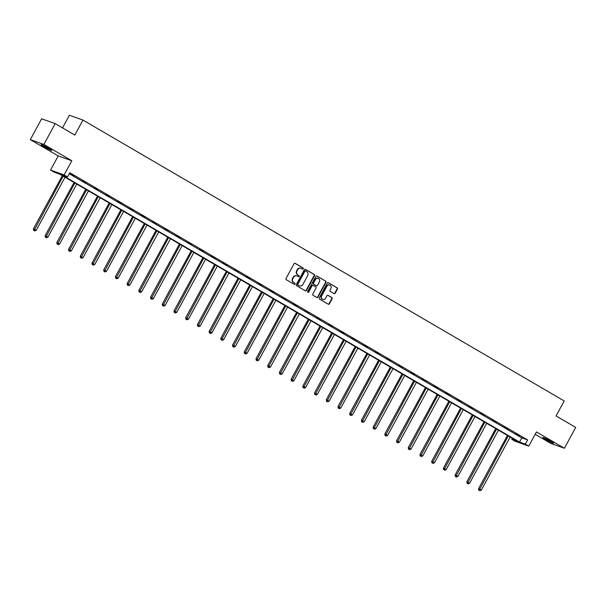 <?xml version="1.0" encoding="UTF-8"?>
<svg xmlns="http://www.w3.org/2000/svg" width="606" height="606" viewBox="0 0 606 606"><rect width="100%" height="100%" fill="white"/><g stroke="black" fill="none" stroke-linecap="round" stroke-linejoin="round"><path stroke-width="0.91" d="M303.265 268.814A0.651 0.598 109.5 0 0 303.061 267.943L295.228 263.375A0.932 0.848 109.5 0 0 294.046 263.761L286.055 278.48A0.932 0.848 109.5 0 0 286.35 279.73L294.183 284.297A0.651 0.598 109.5 0 0 295.008 284.032A0.651 0.598 109.5 0 0 294.804 283.154L293.789 282.563A2.985 2.719 109.5 0 1 292.849 278.571L293.516 277.343A2.985 2.719 109.5 0 1 297.296 276.101L298.311 276.692A0.651 0.598 109.5 0 0 299.137 276.427A0.651 0.598 109.5 0 0 298.932 275.548L297.917 274.957A2.985 2.719 109.5 0 1 296.978 270.965L297.644 269.738A2.985 2.719 109.5 0 1 301.424 268.496L302.439 269.087A0.651 0.598 109.5 0 0 303.265 268.814M302.341 269.034A0.651 0.598 109.5 0 0 302.689 267.814L294.91 263.269M294.084 284.244A0.651 0.598 109.5 0 0 294.433 283.025L293.789 282.563M298.213 276.639A0.651 0.598 109.5 0 0 298.561 275.419L297.917 274.957M545.862 439.524A6.083 0.424 28.5 0 1 542.87 437.456A6.083 0.424 28.5 0 1 550.559 441.191A6.083 0.424 28.5 0 1 553.558 443.259A6.083 0.424 28.5 0 1 545.862 439.524M44.132 146.682A6.083 0.424 28.5 0 1 41.132 144.614A6.083 0.424 28.5 0 1 48.828 148.356A6.083 0.424 28.5 0 1 51.821 150.424A6.083 0.424 28.5 0 1 44.132 146.682M30.3 139.63L41.609 118.799L55.191 123.624L43.882 144.455L30.3 139.63L58.229 155.931L50.54 170.097L64.122 174.922L67.546 176.914L61.721 174.846L519.531 442.047L525.349 444.115L528.765 446.107L515.183 441.282L511.767 439.289L517.585 441.357L59.774 174.157L53.957 172.089L50.54 170.097M535.174 434.297L550.809 443.425L564.391 448.243L536.462 431.942L528.765 446.107M55.191 123.624L74.826 135.085L82.969 120.086L564.209 400.96L556.066 415.958L575.7 427.419L564.391 448.243M333.997 293.592A0.932 0.848 109.5 0 0 335.179 293.206L337.421 289.077A0.932 0.848 109.5 0 0 337.133 287.827L328.429 282.752A0.932 0.848 109.5 0 0 327.255 283.138L319.256 297.864A0.932 0.848 109.5 0 0 319.551 299.106L328.247 304.182A0.932 0.848 109.5 0 0 329.429 303.795L332.141 298.811A0.932 0.848 109.5 0 0 331.846 297.561L328.126 295.387A0.932 0.848 109.5 0 0 326.945 295.773L325.596 298.25A2.492 2.272 109.5 0 1 322.793 299.447A2.492 2.272 109.5 0 1 321.657 295.948L326.914 286.259A2.492 2.272 109.5 0 1 329.725 285.055A2.492 2.272 109.5 0 1 330.861 288.562L329.982 290.176A0.932 0.848 109.5 0 0 330.278 291.425L333.997 293.592M58.229 155.931L71.819 160.757L43.882 144.455M71.819 160.757L64.122 174.922M69.258 173.755L521.796 437.88L527.614 439.948L69.804 172.748L67.546 176.914M527.614 439.948L525.349 444.115M314.499 275.7A0.932 0.848 109.5 0 0 314.211 274.45L305.507 269.375A0.932 0.848 109.5 0 0 304.333 269.761L296.334 284.479A0.932 0.848 109.5 0 0 296.629 285.729L305.326 290.804A0.932 0.848 109.5 0 0 306.507 290.418L314.499 275.7L314.135 275.571A0.932 0.848 109.5 0 0 313.84 274.321L305.189 269.269M316.968 276.063L325.672 281.139A0.932 0.848 109.5 0 1 325.96 282.388L317.968 297.107A0.932 0.848 109.5 0 1 316.786 297.493L313.067 295.327A0.932 0.848 109.5 0 1 312.772 294.077L316.014 288.108A0.932 0.848 109.5 0 0 315.718 286.858L313.249 285.418A0.932 0.848 109.5 0 0 312.075 285.805L308.696 292.016A0.651 0.598 109.5 0 1 307.962 292.334A0.651 0.598 109.5 0 1 307.666 291.418L315.794 276.45A0.932 0.848 109.5 0 1 316.968 276.063L316.696 275.965M82.969 120.086L69.387 115.261L62.524 127.904M512.312 438.282L511.767 439.289M521.796 437.88L519.531 442.047M519.562 436.07L515.812 433.881L519.653 435.911M507.851 429.23L504.101 427.041L507.942 429.071M496.14 422.397L492.383 420.2L496.223 422.238M484.421 415.557L480.672 413.368L484.512 415.398M472.71 408.724L468.953 406.528L472.794 408.565M460.999 401.884L457.242 399.695L461.083 401.725M449.281 395.051L445.531 392.855L449.372 394.892M437.57 388.211L433.813 386.022L437.653 388.052M425.859 381.379L422.102 379.182L425.942 381.219M414.14 374.538L410.391 372.349L414.231 374.379M402.429 367.706L398.672 365.509L402.513 367.539M390.718 360.865L386.961 358.676L390.802 360.706M379 354.025L375.25 351.836L379.091 353.866M367.289 347.193L363.532 345.003L367.372 347.033M355.578 340.352L351.821 338.163L355.661 340.193M343.86 333.52L340.11 331.33L343.95 333.361M332.149 326.679L328.391 324.49L332.232 326.52M320.43 319.847L316.68 317.658L320.521 319.688M308.719 313.007L304.962 310.817L308.81 312.847M297.008 306.174L293.251 303.985L297.091 306.015M285.29 299.334L281.54 297.145L285.381 299.175M273.579 292.501L269.821 290.304L273.662 292.342M261.868 285.661L258.111 283.472L261.951 285.502M250.149 278.828L246.4 276.631L250.24 278.669M238.438 271.988L234.681 269.799L238.522 271.829M226.727 265.155L222.97 262.959L226.811 264.996M215.009 258.315L211.259 256.126L215.1 258.156M203.298 251.482L199.541 249.286L203.381 251.323M191.587 244.642L187.83 242.453L191.67 244.483M179.868 237.81L176.119 235.613L179.959 237.65M168.157 230.969L164.4 228.78L168.241 230.81M156.439 224.129L152.689 221.94L156.53 223.97M144.728 217.296L140.971 215.107L144.819 217.137M133.017 210.456L129.26 208.267L133.1 210.297M121.298 203.624L117.549 201.434L121.389 203.465M109.588 196.783L105.83 194.594L109.671 196.624M97.877 189.951L94.119 187.762L97.96 189.792M86.158 183.11L82.408 180.921L86.249 182.951M74.447 176.278L70.69 174.089L74.53 176.119M300.818 268.246A2.985 2.719 109.5 0 0 297.281 269.609L297.644 269.738M297.554 274.829A2.985 2.719 109.5 0 1 296.614 270.837L297.281 269.609M296.69 275.851A2.985 2.719 109.5 0 0 293.152 277.215L293.516 277.343M293.418 282.434A2.985 2.719 109.5 0 1 292.486 278.442L293.152 277.215M305.28 290.782A0.932 0.848 109.5 0 0 306.144 290.289L314.135 275.571M305.697 270.996A0.651 0.598 109.5 0 0 304.871 271.261L297.857 284.184A0.651 0.598 109.5 0 0 298.061 285.062L299.129 285.684A2.985 2.719 109.5 0 0 302.909 284.441L307.704 275.609A2.985 2.719 109.5 0 0 306.765 271.617L305.697 270.996M305.507 270.927L305.333 270.859A0.651 0.598 109.5 0 0 304.507 271.132L304.871 271.261M299.372 285.805A2.985 2.719 109.5 0 1 298.766 285.555L297.697 284.926A0.651 0.598 109.5 0 1 297.493 284.055L304.507 271.132M316.65 275.957L325.672 281.139M316.741 297.47A0.932 0.848 109.5 0 0 317.605 296.978L325.596 282.26A0.932 0.848 109.5 0 0 325.301 281.01M312.885 285.282A0.932 0.848 109.5 0 0 311.704 285.676L308.333 291.887L308.696 292.016M307.787 292.236A0.651 0.598 109.5 0 0 308.333 291.887M319.377 281.911A2.492 2.272 109.5 0 0 318.241 278.412A2.492 2.272 109.5 0 0 315.438 279.608L313.582 283.025A0.932 0.848 109.5 0 0 313.87 284.275L316.34 285.714A0.932 0.848 109.5 0 0 317.521 285.328L319.377 281.911M318.052 278.351A2.492 2.272 109.5 0 0 315.067 279.48L315.438 279.608M316.249 285.676A0.932 0.848 109.5 0 1 315.976 285.585L313.507 284.138A0.932 0.848 109.5 0 1 313.211 282.896L315.067 279.48M329.535 285.002A2.492 2.272 109.5 0 0 326.551 286.123L326.914 286.259M322.612 299.379A2.492 2.272 109.5 0 1 321.286 295.819L326.551 286.123M328.202 304.159A0.932 0.848 109.5 0 0 329.066 303.667L331.77 298.675A0.932 0.848 109.5 0 0 331.474 297.432L327.801 295.289M333.951 293.569A0.932 0.848 109.5 0 0 334.815 293.077L337.057 288.948A0.932 0.848 109.5 0 0 336.762 287.698L328.111 282.646M62.327 175.642L33.428 228.863L36.224 230.288L65.031 177.225M63.153 176.126L34.042 230.507L33.678 230.378L34.792 230.947L34.042 230.507M36.224 230.288L34.792 230.947M33.678 230.378L33.428 228.863M74.038 182.482L45.139 235.704L47.935 237.128L76.75 184.065M74.871 182.967L45.761 237.34L45.389 237.211L46.51 237.779L45.761 237.34M47.935 237.128L46.51 237.779M45.389 237.211L45.139 235.704M85.749 189.314L56.85 242.536L59.646 243.96L88.461 190.898M86.582 189.799L57.472 244.18L57.108 244.051L58.221 244.619L57.472 244.18M59.646 243.96L58.221 244.619M57.108 244.051L56.85 242.536M97.468 196.155L68.569 249.377L71.364 250.801L100.172 197.738M98.293 196.639L69.182 251.013L68.819 250.884L69.932 251.452L69.182 251.013M71.364 250.801L69.932 251.452M68.819 250.884L68.569 249.377M109.178 202.987L80.28 256.209L83.075 257.633L111.89 204.57M110.012 203.472L80.901 257.853L80.53 257.724L81.651 258.292L80.901 257.853M83.075 257.633L81.651 258.292M80.53 257.724L80.28 256.209M120.889 209.827L91.998 263.049L94.794 264.474L123.601 211.411M121.723 210.312L92.612 264.686L92.248 264.557L93.362 265.125L92.612 264.686M94.794 264.474L93.362 265.125M92.248 264.557L91.998 263.049M132.608 216.66L103.709 269.89L106.504 271.306L135.312 218.243M133.434 217.153L104.323 271.526L103.959 271.397L105.08 271.965L104.323 271.526M106.504 271.306L105.08 271.965M103.959 271.397L103.709 269.89M144.319 223.5L115.42 276.722L118.215 278.146L147.031 225.084M145.152 223.985L116.041 278.366L115.67 278.23L116.791 278.798L116.041 278.366M118.215 278.146L116.791 278.798M115.67 278.23L115.42 276.722M156.03 230.341L127.139 283.563L129.934 284.979L158.742 231.916M156.863 230.825L127.752 285.199L127.389 285.07L128.502 285.638L127.752 285.199M129.934 284.979L128.502 285.638M127.389 285.07L127.139 283.563M167.748 237.173L138.85 290.395L141.645 291.819L170.453 238.756M168.582 237.658L139.463 292.039L139.1 291.903L140.221 292.471L139.463 292.039M141.645 291.819L140.221 292.471M139.1 291.903L138.85 290.395M179.459 244.013L150.561 297.235L153.356 298.652L182.171 245.589M180.293 244.498L151.182 298.872L150.811 298.743L151.932 299.311L151.182 298.872M153.356 298.652L151.932 299.311M150.811 298.743L150.561 297.235M191.178 250.846L162.279 304.068L165.074 305.492L193.882 252.429M192.004 251.331L162.893 305.712L162.529 305.575L163.643 306.144L162.893 305.712M165.074 305.492L163.643 306.144M162.529 305.575L162.279 304.068M202.889 257.686L173.99 310.908L176.785 312.325L205.593 259.262M203.722 258.171L174.611 312.544L174.24 312.416L175.361 312.984L174.611 312.544M176.785 312.325L175.361 312.984M174.24 312.416L173.99 310.908M214.6 264.519L185.701 317.741L188.496 319.165L217.312 266.102M215.433 265.004L186.322 319.385L185.951 319.248L187.072 319.824L186.322 319.385M188.496 319.165L187.072 319.824M185.951 319.248L185.701 317.741M226.318 271.359L197.42 324.581L200.215 325.998L229.023 272.935M227.144 271.844L198.033 326.217L197.67 326.089L198.783 326.657L198.033 326.217M200.215 325.998L198.783 326.657M197.67 326.089L197.42 324.581M238.029 278.192L209.131 331.414L211.926 332.838L240.741 279.775M238.862 278.677L209.752 333.058L209.381 332.929L210.502 333.497L209.752 333.058M211.926 332.838L210.502 333.497M209.381 332.929L209.131 331.414M249.74 285.032L220.842 338.254L223.637 339.671L252.452 286.608M250.573 285.517L221.463 339.89L221.099 339.761L222.213 340.33L221.463 339.89M223.637 339.671L222.213 340.33M221.099 339.761L220.842 338.254M261.459 291.865L232.56 345.087L235.355 346.511L264.163 293.448M262.284 292.35L233.174 346.73L232.81 346.602L233.924 347.17L233.174 346.73M235.355 346.511L233.924 347.17M232.81 346.602L232.56 345.087M273.17 298.705L244.271 351.927L247.066 353.343L275.881 300.281M274.003 299.19L244.892 353.563L244.521 353.434L245.642 354.002L244.892 353.563M247.066 353.343L245.642 354.002M244.521 353.434L244.271 351.927M284.881 305.538L255.99 358.76L258.785 360.184L287.592 307.121M285.714 306.022L256.603 360.403L256.24 360.275L257.353 360.843L256.603 360.403M258.785 360.184L257.353 360.843M256.24 360.275L255.99 358.76M296.599 312.378L267.7 365.6L270.496 367.024L299.303 313.961M297.425 312.863L268.314 367.236L267.95 367.107L269.072 367.675L268.314 367.236M270.496 367.024L269.072 367.675M267.95 367.107L267.7 365.6M308.31 319.21L279.411 372.432L282.207 373.857L311.022 320.794M309.143 319.695L280.033 374.076L279.661 373.947L280.783 374.516L280.033 374.076M282.207 373.857L280.783 374.516M279.661 373.947L279.411 372.432M320.021 326.051L291.13 379.273L293.925 380.697L322.733 327.634M320.854 326.536L291.744 380.909L291.38 380.78L292.493 381.348L291.744 380.909M293.925 380.697L292.493 381.348M291.38 380.78L291.13 379.273M331.74 332.883L302.841 386.105L305.636 387.529L334.444 334.467M332.573 333.368L303.454 387.749L303.091 387.62L304.212 388.188L303.454 387.749M305.636 387.529L304.212 388.188M303.091 387.62L302.841 386.105M343.45 339.724L314.552 392.946L317.347 394.37L346.162 341.307M344.284 340.208L315.173 394.582L314.802 394.453L315.923 395.021L315.173 394.582M317.347 394.37L315.923 395.021M314.802 394.453L314.552 392.946M355.161 346.556L326.27 399.786L329.066 401.202L357.873 348.139M355.995 347.049L326.884 401.422L326.52 401.293L327.634 401.861L326.884 401.422M329.066 401.202L327.634 401.861M326.52 401.293L326.27 399.786M366.88 353.396L337.981 406.618L340.777 408.043L369.584 354.98M367.713 353.881L338.602 408.262L338.231 408.126L339.352 408.694L338.602 408.262M340.777 408.043L339.352 408.694M338.231 408.126L337.981 406.618M378.591 360.237L349.692 413.459L352.487 414.875L381.303 361.812M379.424 360.721L350.313 415.095L349.942 414.966L351.063 415.534L350.313 415.095M352.487 414.875L351.063 415.534M349.942 414.966L349.692 413.459M390.309 367.069L361.411 420.291L364.206 421.715L393.014 368.653M391.135 367.554L362.024 421.935L361.661 421.799L362.774 422.367L362.024 421.935M364.206 421.715L362.774 422.367M361.661 421.799L361.411 420.291M402.02 373.91L373.122 427.132L375.917 428.548L404.725 375.485M402.854 374.394L373.743 428.768L373.372 428.639L374.493 429.207L373.743 428.768M375.917 428.548L374.493 429.207M373.372 428.639L373.122 427.132M413.731 380.742L384.833 433.964L387.628 435.388L416.443 382.325M414.565 381.227L385.454 435.608L385.083 435.472L386.204 436.04L385.454 435.608M387.628 435.388L386.204 436.04M385.083 435.472L384.833 433.964M425.45 387.582L396.551 440.804L399.346 442.221L428.154 389.158M426.276 388.067L397.165 442.441L396.801 442.312L397.915 442.88L397.165 442.441M399.346 442.221L397.915 442.88M396.801 442.312L396.551 440.804M437.161 394.415L408.262 447.637L411.057 449.061L439.873 395.998M437.994 394.9L408.883 449.281L408.512 449.144L409.633 449.72L408.883 449.281M411.057 449.061L409.633 449.72M408.512 449.144L408.262 447.637M448.872 401.255L419.981 454.477L422.768 455.894L451.584 402.831M449.705 401.74L420.594 456.113L420.231 455.985L421.344 456.553L420.594 456.113M422.768 455.894L421.344 456.553M420.231 455.985L419.981 454.477M460.59 408.088L431.692 461.31L434.487 462.734L463.295 409.671M461.416 408.573L432.305 462.954L431.942 462.825L433.063 463.393L432.305 462.954M434.487 462.734L433.063 463.393M431.942 462.825L431.692 461.31M472.301 414.928L443.403 468.15L446.198 469.567L475.013 416.504M473.135 415.413L444.024 469.786L443.653 469.658L444.774 470.226L444.024 469.786M446.198 469.567L444.774 470.226M443.653 469.658L443.403 468.15M484.012 421.761L455.121 474.983L457.916 476.407L486.724 423.344M484.845 422.246L455.735 476.627L455.371 476.498L456.485 477.066L455.735 476.627M457.916 476.407L456.485 477.066M455.371 476.498L455.121 474.983M495.731 428.601L466.832 481.823L469.627 483.24L498.435 430.177M496.564 429.086L467.446 483.459L467.082 483.33L468.203 483.899L467.446 483.459M469.627 483.24L468.203 483.899M467.082 483.33L466.832 481.823M507.442 435.434L478.543 488.656L481.338 490.08L510.154 437.017M508.275 435.919L479.164 490.299L478.793 490.171L479.914 490.739L479.164 490.299M481.338 490.08L479.914 490.739M478.793 490.171L478.543 488.656"/></g></svg>
